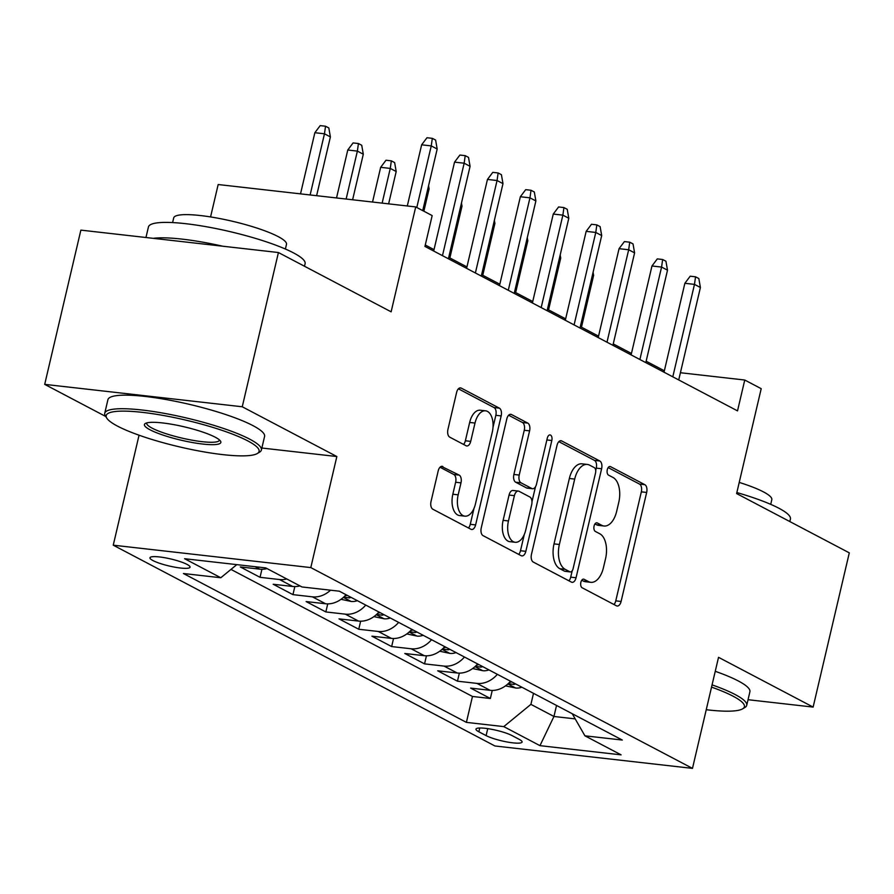 <?xml version="1.0" encoding="UTF-8"?>
<svg xmlns="http://www.w3.org/2000/svg" width="894" height="894" viewBox="0 0 894 894"><rect width="100%" height="100%" fill="white"/><g stroke="black" fill="none" stroke-linecap="round" stroke-linejoin="round"><path stroke-width="1.34" d="M580.865 582.329A4.425 2.436 96.5 0 0 582.139 587.76L616.447 605.819A6.314 3.475 96.5 0 0 617.162 606.031A6.314 3.475 96.5 0 0 621.095 601.461L646.664 492.449A6.314 3.475 96.5 0 0 644.853 484.693L610.546 466.646A4.425 2.436 96.5 0 0 610.043 466.489A4.425 2.436 96.5 0 0 607.283 469.696A4.425 2.436 96.5 0 0 608.557 475.127L612.993 477.463A20.216 11.13 96.5 0 1 618.782 502.272L616.659 511.357A20.216 11.13 96.5 0 1 604.042 526.007A20.216 11.13 96.5 0 1 601.774 525.303L597.337 522.968A4.425 2.436 96.5 0 0 596.834 522.811A4.425 2.436 96.5 0 0 594.074 526.018A4.425 2.436 96.5 0 0 595.348 531.438L599.785 533.774A20.216 11.13 96.5 0 1 605.573 558.594L603.439 567.679A20.216 11.13 96.5 0 1 590.833 582.329A20.216 11.13 96.5 0 1 588.565 581.625L584.128 579.29A4.425 2.436 96.5 0 0 583.626 579.133A4.425 2.436 96.5 0 0 580.865 582.329M152.919 560.549A20.596 3.61 -166.8 0 0 175.079 567.221A20.596 3.61 -166.8 0 0 190.053 567.187A20.596 3.61 -166.8 0 0 187.092 564.427A20.596 3.61 -166.8 0 0 164.932 557.755A20.596 3.61 -166.8 0 0 149.957 557.789A20.596 3.61 -166.8 0 0 152.919 560.549M442.854 466.534A6.314 3.475 96.5 0 0 442.15 466.31A6.314 3.475 96.5 0 0 438.205 470.892L431.031 501.467A6.314 3.475 96.5 0 0 432.841 509.222L470.948 529.27A6.314 3.475 96.5 0 0 471.663 529.494A6.314 3.475 96.5 0 0 475.608 524.912L501.165 415.911A6.314 3.475 96.5 0 0 499.366 408.156L461.248 388.108A6.314 3.475 96.5 0 0 460.544 387.884A6.314 3.475 96.5 0 0 456.599 392.466L447.939 429.399A6.314 3.475 96.5 0 0 449.749 437.155L466.053 445.737A6.314 3.475 96.5 0 0 466.769 445.961A6.314 3.475 96.5 0 0 470.702 441.379L475.005 423.063A16.897 9.298 96.5 0 1 485.543 410.815A16.897 9.298 96.5 0 1 492.281 432.148L475.452 503.914A16.897 9.298 96.5 0 1 464.902 516.162A16.897 9.298 96.5 0 1 458.175 494.829L460.98 482.861A6.314 3.475 96.5 0 0 459.17 475.105L441.412 466.366M748.043 699.711L813.127 707.087L849.3 552.85L736.611 493.566L761.207 388.678L744.758 380.028L737.516 410.871L424.941 246.431L432.171 215.588L415.721 206.927L218.17 184.533L210.571 216.94M261.864 448.028L336.848 456.532L242.252 406.77L278.425 252.533L391.125 311.816L415.721 206.927M336.848 456.532L310.799 567.589L692.481 768.382L494.93 745.976L113.247 545.184L310.799 567.589M813.127 707.087L718.53 657.325L692.481 768.382M531.472 554.314A6.314 3.475 96.5 0 0 533.282 562.069L571.4 582.117A6.314 3.475 96.5 0 0 572.104 582.34A6.314 3.475 96.5 0 0 576.049 577.759L601.617 468.747A6.314 3.475 96.5 0 0 599.807 460.991L561.689 440.943A6.314 3.475 96.5 0 0 560.985 440.72A6.314 3.475 96.5 0 0 557.04 445.301L531.472 554.314M521.18 555.688L483.062 535.64A6.314 3.475 96.5 0 1 481.251 527.885L506.82 418.884A6.314 3.475 96.5 0 1 510.765 414.302A6.314 3.475 96.5 0 1 511.469 414.525L527.784 423.108A6.314 3.475 96.5 0 1 529.594 430.863L519.224 475.072A6.314 3.475 96.5 0 0 521.034 482.827L531.852 488.515A6.314 3.475 96.5 0 0 532.556 488.739A6.314 3.475 96.5 0 0 536.501 484.157L547.296 438.138A4.425 2.436 96.5 0 1 550.056 434.931A4.425 2.436 96.5 0 1 551.822 440.507L525.828 551.341A6.314 3.475 96.5 0 1 521.884 555.912A6.314 3.475 96.5 0 1 521.18 555.688M242.252 406.77L44.7 384.375L80.873 230.127L278.425 252.533M255.148 566.707L259.785 569.154L240.296 566.941L260.042 577.323L261.931 569.266M286.795 578.977A25.747 21.02 117.7 0 1 279.52 579.535L292.684 586.464L273.195 584.251L292.941 594.633L294.83 586.576M330.523 590.196A25.747 21.02 117.7 0 1 312.431 596.846L325.595 603.763L306.106 601.561L325.841 611.943L327.729 603.886M365.758 605.093A25.747 21.02 117.7 0 1 345.33 614.156L358.494 621.073L339.005 618.871L358.751 629.253L360.64 621.196M398.657 622.403A25.747 21.02 117.7 0 1 378.24 631.466L391.393 638.383L371.904 636.182L391.65 646.563L393.539 638.506M431.556 639.713A25.747 21.02 117.7 0 1 411.139 648.776L424.304 655.693L404.814 653.492L424.549 663.873L426.438 655.816M464.467 657.023A25.747 21.02 117.7 0 1 444.039 666.086L457.203 673.003L437.714 670.802L457.46 681.183L476.949 683.396A25.747 21.02 -62.3 0 0 497.366 674.333M459.348 673.126L457.46 681.183M519.213 739.36L511.971 735.55A19.947 3.487 -166.8 0 0 490.504 729.091A19.947 3.487 -166.8 0 0 475.988 729.124A19.947 3.487 -166.8 0 0 478.871 731.806L486.101 735.606A19.947 3.487 -166.8 0 0 507.568 742.065A19.947 3.487 -166.8 0 0 522.085 742.042A19.947 3.487 -166.8 0 0 519.213 739.36M236.809 564.628L220.807 577.747L183.426 573.512L466.4 722.374L503.769 726.61L530.913 704.36L533.494 693.342M220.807 577.747L184.611 558.716L265.764 567.913L301.96 586.956L339.329 591.191L622.302 740.053L584.922 735.818L621.118 754.86L539.965 745.652L503.769 726.61M230.965 569.411L472.468 696.46L490.359 698.493L470.613 688.101L490.102 690.313A25.747 21.02 -62.3 0 0 510.53 681.25M444.039 666.086L424.549 663.873M411.139 648.776L391.65 646.563M378.24 631.466L358.751 629.253M345.33 614.156L325.841 611.943M312.431 596.846L292.941 594.633M279.52 579.535L260.042 577.323M530.913 704.36L553.945 716.474L575.2 718.888M556.537 705.455L553.945 716.474L539.965 745.652M139.051 435.199L113.247 545.184M44.7 384.375L105.704 416.47M664.354 370.775L646.15 361.21M631.443 353.465L613.25 343.899M598.544 336.155L580.351 326.589M565.645 318.845L547.441 309.279M532.735 301.535L514.542 291.969M499.835 284.225L481.631 274.659M466.936 266.926L448.732 257.349M434.026 249.616L425.276 245.001M744.758 380.028L680.412 372.731M492.248 690.436L490.359 698.493M472.468 696.46L466.4 722.374M572.227 713.714L584.922 735.818M457.203 673.003A25.747 21.02 -62.3 0 0 477.631 663.94M424.304 655.693A25.747 21.02 -62.3 0 0 444.72 646.63M391.393 638.383A25.747 21.02 -62.3 0 0 411.821 629.331M358.494 621.073A25.747 21.02 -62.3 0 0 378.911 612.021M325.595 603.763A25.747 21.02 -62.3 0 0 346.012 594.711M292.684 586.464A25.747 21.02 -62.3 0 0 299.959 585.905M259.785 569.154A25.747 21.02 -62.3 0 0 267.049 568.595M581.759 580.24L583.223 581.011A20.216 11.13 96.5 0 0 585.492 581.726L590.833 582.329M604.042 526.007L598.701 525.404A20.216 11.13 96.5 0 1 596.432 524.7L594.968 523.918M613.954 604.5A6.314 3.475 96.5 0 0 615.765 600.857L641.333 491.845A6.314 3.475 96.5 0 0 639.523 484.09L608.177 467.607M595.706 470.557L596.276 468.143A6.314 3.475 96.5 0 0 594.465 460.388L558.851 441.658M568.897 580.798A6.314 3.475 96.5 0 0 570.707 577.155L572.194 570.819M569.836 571.769A4.425 2.436 96.5 0 0 570.327 571.925A4.425 2.436 96.5 0 0 573.088 568.718L595.527 473.038A4.425 2.436 96.5 0 0 594.264 467.607L589.582 465.137A20.216 11.13 96.5 0 0 587.313 464.433A20.216 11.13 96.5 0 0 574.697 479.083L559.365 544.491A20.216 11.13 96.5 0 0 565.153 569.299L569.836 571.769L564.494 571.165A4.425 2.436 96.5 0 0 564.986 571.311L570.327 571.925M587.313 464.433L581.972 463.83A20.216 11.13 96.5 0 0 569.355 478.48L574.697 479.083M564.494 571.165L559.812 568.696A20.216 11.13 96.5 0 1 554.023 543.876L569.355 478.48M508.63 415.241L522.442 422.504L527.784 423.108M532.556 488.739L527.225 488.135A6.314 3.475 96.5 0 1 526.51 487.912L515.693 482.224A6.314 3.475 96.5 0 1 513.882 474.468L524.253 430.26A6.314 3.475 96.5 0 0 522.442 422.504M535.495 486.738L531.964 501.791M524.297 534.456L520.487 550.726L525.828 551.341M508.462 520.945A16.897 9.298 96.5 0 0 515.201 542.278A16.897 9.298 96.5 0 0 525.739 530.03L531.673 504.752A6.314 3.475 96.5 0 0 529.863 496.997L519.045 491.298A6.314 3.475 96.5 0 0 518.33 491.085A6.314 3.475 96.5 0 0 514.396 495.656L508.462 520.945L503.121 520.342A16.897 9.298 96.5 0 0 509.859 541.675L515.201 542.278M518.33 491.085L513 490.471A6.314 3.475 96.5 0 0 509.055 495.052L514.396 495.656M503.121 520.342L509.055 495.052M518.676 554.381A6.314 3.475 96.5 0 0 520.487 550.726M464.902 516.162L459.572 515.559A16.897 9.298 96.5 0 1 452.833 494.226L455.638 482.257A6.314 3.475 96.5 0 0 453.828 474.502L440.016 467.238M485.543 410.815L480.212 410.212A16.897 9.298 96.5 0 0 469.663 422.46L475.005 423.063M463.561 444.419A6.314 3.475 96.5 0 0 465.372 440.776L469.663 422.46M493.007 427.354L495.835 415.308A6.314 3.475 96.5 0 0 494.024 407.552L458.41 388.812M468.456 527.963A6.314 3.475 96.5 0 0 470.266 524.309L474.01 508.34M505.523 685.854L515.905 688.034A17.053 13.924 -62.3 0 0 521.839 687.207M508.25 683.619L513.838 684.446A17.053 13.924 -62.3 0 0 515.592 683.921M511.647 681.843A17.053 13.924 117.7 0 1 509.882 682.368L509.412 682.48M593.08 272.301L593.616 275.386L581.469 327.182M593.616 275.386L592.499 274.793M672.802 376.821L694.482 284.381L684.871 283.286L690.202 276.201L695.543 276.805L694.482 284.381L700.404 287.499L678.725 379.939M684.871 283.286L664.019 372.206M695.543 276.805L698.829 278.537L700.404 287.499M706.238 709.713A78.527 13.745 -166.8 0 0 742.635 708.841A78.527 13.745 -166.8 0 0 733.091 696.202A78.527 13.745 -166.8 0 0 711.535 687.117M712.06 684.871A80.46 14.08 13.2 0 1 735.125 694.526A80.46 14.08 13.2 0 1 746.725 705.332A80.46 14.08 13.2 0 1 744.903 707.478L742.635 708.841M736.846 492.549A80.46 14.08 13.2 0 1 778.83 508.205A80.46 14.08 13.2 0 1 790.419 519.012L789.827 521.56M739.226 482.414A57.931 10.136 13.2 0 1 763.476 491.901A57.931 10.136 13.2 0 1 771.813 499.679L770.717 504.35M715.245 671.305A80.46 14.08 13.2 0 1 738.31 680.96A80.46 14.08 13.2 0 1 749.898 691.755L746.725 705.332M117.494 426.114A78.527 13.745 -166.8 0 0 195.294 450.285A78.527 13.745 -166.8 0 0 257.304 453.526A78.527 13.745 -166.8 0 0 247.772 440.887A78.527 13.745 -166.8 0 0 156.752 414.347A78.527 13.745 -166.8 0 0 106.844 418.224A78.527 13.745 -166.8 0 0 117.494 426.114M106.844 418.224L105.414 416.001A80.46 14.08 13.2 0 1 104.732 413.274A80.46 14.08 13.2 0 1 163.244 413.162A80.46 14.08 13.2 0 1 249.806 439.211A80.46 14.08 13.2 0 1 261.394 450.017A80.46 14.08 13.2 0 1 259.573 452.163L257.304 453.526M150.058 429.802A39.258 6.873 13.2 0 1 145.297 423.488A39.258 6.873 13.2 0 1 176.297 425.108A39.258 6.873 13.2 0 1 215.197 437.188A39.258 6.873 13.2 0 1 220.527 441.133A39.258 6.873 13.2 0 1 195.574 443.066A39.258 6.873 13.2 0 1 150.058 429.802M146.806 422.896A37.336 6.537 -166.8 0 0 146.717 423.119A37.336 6.537 -166.8 0 0 152.103 428.137A37.336 6.537 -166.8 0 0 192.266 440.217A37.336 6.537 -166.8 0 0 219.41 440.172A37.336 6.537 -166.8 0 0 219.443 439.926M145.957 237.513L148.438 226.953A80.46 14.08 13.2 0 1 206.95 226.841A80.46 14.08 13.2 0 1 293.511 252.89A80.46 14.08 13.2 0 1 305.1 263.696L304.496 266.244M172.598 222.584L173.704 217.901A57.931 10.136 13.2 0 1 215.823 217.823A57.931 10.136 13.2 0 1 278.146 236.586A57.931 10.136 13.2 0 1 286.493 244.364L285.398 249.035M104.732 413.274L107.917 399.696A80.46 14.08 13.2 0 1 166.429 399.596A80.46 14.08 13.2 0 1 252.991 425.645A80.46 14.08 13.2 0 1 264.579 436.44L261.394 450.017M153.265 238.34A80.46 14.08 13.2 0 1 222.841 246.23M472.624 668.544L482.995 670.735A17.053 13.924 -62.3 0 0 488.94 669.897M475.351 666.309L480.927 667.136A17.053 13.924 -62.3 0 0 482.693 666.611M478.737 664.533A17.053 13.924 117.7 0 1 476.983 665.058L476.502 665.17M560.18 254.991L560.717 258.075L548.57 309.872M560.717 258.075L559.588 257.483M439.725 651.234L450.095 653.425A17.053 13.924 -62.3 0 0 456.041 652.586M442.452 648.999L448.028 649.826A17.053 13.924 -62.3 0 0 449.783 649.301M445.838 647.222A17.053 13.924 117.7 0 1 444.083 647.748L443.603 647.859M527.27 237.681L527.818 240.765L515.67 292.562M527.818 240.765L526.689 240.173M406.815 633.924L417.196 636.115A17.053 13.924 -62.3 0 0 423.13 635.276M409.541 631.689L415.129 632.516A17.053 13.924 -62.3 0 0 416.883 631.991M412.927 629.912A17.053 13.924 117.7 0 1 411.173 630.438L410.704 630.561M494.371 220.371L494.907 223.455L482.76 275.251M494.907 223.455L493.79 222.863M373.916 616.614L384.286 618.804A17.053 13.924 -62.3 0 0 390.231 617.966M376.642 614.379L382.219 615.206A17.053 13.924 -62.3 0 0 383.973 614.681M380.028 612.602A17.053 13.924 117.7 0 1 378.274 613.128L377.793 613.25M461.46 203.061L462.008 206.145L449.861 257.941M462.008 206.145L460.879 205.553M639.892 359.522L661.582 267.071L651.972 265.976L657.302 258.891L662.644 259.506L661.582 267.071L667.505 270.189L645.814 362.629M651.972 265.976L631.108 354.896M662.644 259.506L665.929 261.227L667.505 270.189M606.992 342.212L628.672 249.761L619.061 248.666L624.403 241.581L629.734 242.196L628.672 249.761L634.595 252.879L612.915 345.319M619.061 248.666L598.209 337.586M629.734 242.196L633.03 243.917L634.595 252.879M574.093 324.902L595.773 232.451L586.162 231.367L591.493 224.271L596.834 224.886L595.773 232.451L601.696 235.569L580.016 328.009M586.162 231.367L565.31 320.276M596.834 224.886L600.12 226.618L601.696 235.569M541.183 307.592L562.874 215.141L553.263 214.057L558.594 206.961L563.935 207.576L562.874 215.141L568.796 218.259L547.106 310.699M553.263 214.057L532.399 302.965M563.935 207.576L567.221 209.308L568.796 218.259M341.016 599.304L351.387 601.494A17.053 13.924 -62.3 0 0 357.321 600.656M343.732 597.069L349.319 597.896A17.053 13.924 -62.3 0 0 351.074 597.371M347.129 595.292A17.053 13.924 117.7 0 1 345.375 595.817L344.894 595.94M428.561 185.751L429.109 188.835L423.857 211.207M429.109 188.835L427.98 188.243M508.284 290.282L529.963 197.831L520.353 196.747L525.683 189.662L531.025 190.266L529.963 197.831L535.886 200.949L514.206 293.4M520.353 196.747L499.5 285.655M531.025 190.266L534.321 191.998L535.886 200.949M380.665 167.323L385.996 160.238L391.337 160.842L394.634 162.574L396.198 171.525L390.276 168.418L380.665 167.323L372.53 202.033M391.337 160.842L390.276 168.418L382.14 203.117M396.198 171.525L388.622 203.854M475.384 272.972L497.064 180.521L487.453 179.437L492.784 172.352L498.126 172.955L497.064 180.521L502.987 183.639L481.307 276.09M487.453 179.437L466.601 268.345M498.126 172.955L501.411 174.688L502.987 183.639M347.766 150.013L353.096 142.928L358.438 143.532L361.724 145.264L363.299 154.215L357.376 151.108L347.766 150.013L336.524 197.954M358.438 143.532L357.376 151.108L346.134 199.038M363.299 154.215L352.616 199.775M442.474 255.662L464.154 163.211L454.543 162.127L459.885 155.042L465.215 155.645L464.154 163.211L470.076 166.329L448.397 258.779M454.543 162.127L433.691 251.035M465.215 155.645L468.512 157.378L470.076 166.329M314.856 132.703L320.197 125.618L325.528 126.222L328.824 127.954L330.389 136.916L324.466 133.798L314.856 132.703L300.518 193.864M325.528 126.222L324.466 133.798L310.129 194.959M330.389 136.916L316.61 195.697M416.805 207.497L431.254 145.901L421.644 144.817L426.974 137.732L432.316 138.335L431.254 145.901L437.177 149.019L422.728 210.615M421.644 144.817L407.295 205.978M432.316 138.335L435.613 140.067L437.177 149.019M476.949 683.396L490.102 690.313M487.744 728.644L486.101 735.606M479.754 727.995L478.871 731.806M583.223 581.011L588.565 581.625M596.32 522.845L597.337 522.968M596.432 524.7L601.774 525.303M609.529 466.534L610.546 466.646M639.523 484.09L644.853 484.693M641.333 491.845L646.664 492.449M615.765 600.857L621.095 601.461M583.111 579.167L584.128 579.29M560.247 440.787L561.689 440.943M594.465 460.388L599.807 460.991M596.276 468.143L601.617 468.747M570.707 577.155L576.049 577.759M554.023 543.876L559.365 544.491M559.812 568.696L565.153 569.299M510.027 414.358L511.469 414.525M524.253 430.26L529.594 430.863M513.882 474.468L519.224 475.072M515.693 482.224L521.034 482.827M526.51 487.912L531.852 488.515M546.871 439.949L551.822 440.507M453.828 474.502L459.17 475.105M455.638 482.257L460.98 482.861M452.833 494.226L458.175 494.829M465.372 440.776L470.702 441.379M459.807 387.94L461.248 388.108M494.024 407.552L499.366 408.156M495.835 415.308L501.165 415.911M470.266 524.309L475.608 524.912M507.904 683.944L515.547 687.967M514.139 683.15L513.838 684.446M474.993 666.633L482.648 670.656M481.229 665.84L480.927 667.136M442.094 649.323L449.749 653.346M448.33 648.53L448.028 649.826M409.195 632.013L416.839 636.036M415.431 631.22L415.129 632.516M376.285 614.703L383.939 618.726M382.52 613.91L382.219 615.206M343.385 597.393L351.04 601.416M349.621 596.6L349.319 597.896"/></g></svg>
